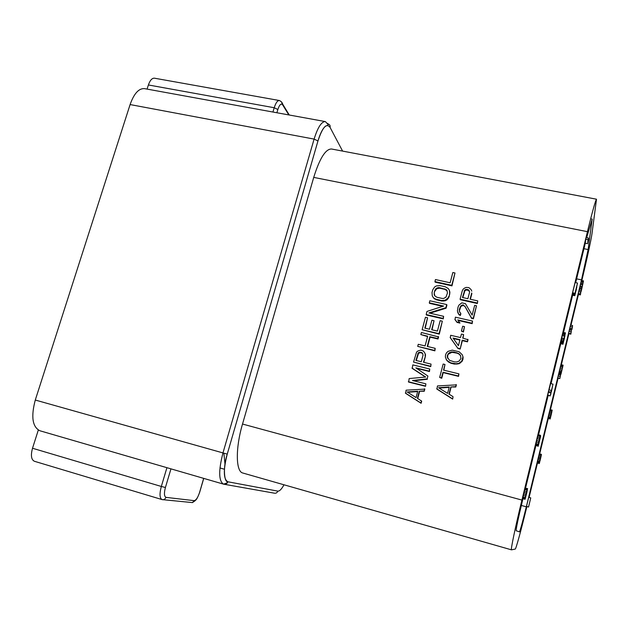 <?xml version="1.0" encoding="UTF-8"?>
<svg xmlns="http://www.w3.org/2000/svg" width="628" height="628" viewBox="0 0 628 628"><rect width="100%" height="100%" fill="white"/><g stroke="black" fill="none" stroke-linecap="round" stroke-linejoin="round"><path stroke-width="0.94" d="M223.874 453.188L224.989 464.178M162.322 499.66L34.359 461.258C31.227 459.641 30.615 455.308 32.515 448.259L38.308 430.078M272.929 112.035L274.216 107.733C275.778 102.859 277.49 100.449 279.35 100.511L154.449 78.194C152.047 78.029 150.029 80.282 148.396 84.968L147.078 89.097M596.506 199.209L331.537 149.001C325.587 148.922 319.652 158.382 313.725 177.394L242.518 424.041C235.343 448.298 235.775 471.746 242.848 473.025L511.482 549.845C510.478 550.371 515.423 526.602 521.915 500.076L587.439 231.669C592.549 210.969 595.564 200.151 596.506 199.209L591.961 233.82C591.152 239.778 586.536 261.012 581.826 280.543M578.443 294.485L570.978 325.194M570.051 329.001L569.808 329.998M568.897 333.758L561.361 364.75M559.155 373.817L558.951 374.657M558.096 378.158L550.426 409.707M548.291 418.499L539.68 453.895M537.466 463.017L529.098 497.423M526.876 506.568L526.68 507.369C521.389 529.2 515.933 549.202 515.243 549.06L511.482 549.845M522.959 498.718L522.433 500.861C518.116 518.854 516.028 528.807 516.169 530.746L519.435 531.845C520.282 530.37 522.575 522.017 526.319 506.804L581.512 279.884L588.13 249.552L592.18 219.054L586.662 237.651M585.304 243.217L575.68 282.663M572.61 295.239L563.536 332.432M560.773 343.744L551.031 383.661M548.158 395.436L538.549 434.812M535.904 445.66L525.558 488.058M588.522 239.119L588.043 241.356L588.475 238.012L586.105 237.541L585.217 243.201L587.557 243.672L588.342 239.08M575.24 293.676L577.501 283.047L575.122 282.545L572.658 292.64L575.005 293.512L576.912 285.661L575.044 294.234L572.681 293.723L572.414 295.199L574.816 295.709L576.614 287.318M572.83 293.048L572.681 293.723M563.026 332.44L565.467 332.871L563.026 332.44L560.576 342.786L562.963 343.328L563.481 341.577L563.143 342.88M560.718 342.817L560.576 343.704L563.002 344.191L564.65 335.996M550.63 394.141L553.009 384.14L550.615 383.567L549.068 389.894M553.009 384.14L551.321 391.056L551.329 390.435L548.927 389.855L548.503 391.589L547.804 395.342L550.191 395.923L550.897 393.042L550.882 394.203M537.953 435.157L540.363 435.769L540.512 435.306L538.11 434.702L535.558 445.378L537.961 445.998L540.198 437.198L538.204 446.249L540.606 436.389L540.535 435.589L539.915 437.598M535.817 445.44L538.204 446.249M525.079 488.144L527.606 488.608L525.079 488.144L522.575 498.616L524.992 499.268L527.19 490.562M530.746 497.871L528.705 497.321L526.492 506.427L528.556 507.031L530.746 497.871L528.556 507.031M537.419 462.365L537.332 462.977L539.342 463.503L541.391 454.491M539.248 454.201L541.273 454.727L541.407 454.334L539.381 453.816L537.325 462.279L539.358 462.867L539.664 461.792M550.128 409.66L552.2 410.139L550.128 409.66L548.04 418.381L550.05 418.884L551.784 412.015M548.173 418.421L550.167 418.97L552.2 410.139M560.576 375.042L558.567 374.563L558.206 376.023L557.821 378.095L559.831 378.574L560.576 375.042L560.223 376.502L558.206 376.023M558.991 373.401L560.969 374.249L563.112 365.158L561.063 364.719L560.105 368.236L558.991 373.401L561 373.88M571.433 330.367L569.423 329.912L568.685 333.154L570.648 334.01L571.04 332.22L570.836 334.198L571.433 330.367L571.08 331.804L569.07 331.356M568.858 333.609L570.836 334.198M572.595 325.555L570.593 325.108L569.855 328.358L569.816 328.774L571.818 329.221L572.202 327.416L571.99 329.441L572.595 325.555L572.249 327L570.24 326.552M570.02 328.821L571.99 329.441M581.081 290.654L579.079 290.222L578.333 293.496L578.278 293.975L580.272 294.406L580.672 292.562L580.374 294.901L581.081 290.654L580.727 292.075L578.733 291.651M578.451 294.014L578.396 294.477L580.374 294.901M581.3 281.171L583.302 281.587L583.498 280.897L581.504 280.473L579.518 288.762L581.512 289.194L583.137 282.451M579.691 288.801L579.361 290.285M405.649 393.34L421.113 403.278L421.678 401.151L417.408 398.317L419.276 391.228L424.277 391.236L424.834 389.117L406.08 390.184L405.649 393.34M417.738 398.521L419.567 391.566M436.955 389.125L452.686 399.102L453.024 396.637L448.973 394.101L450.818 386.981L455.81 386.997L456.36 384.87L437.449 385.945L436.955 389.125M449.24 394.274L451.037 387.335M439.663 377.444L441.727 378.26L443.203 372.616L458.558 376.36L458.903 373.856L443.517 370.12L444.985 364.476L443.164 364.036L439.663 377.444L441.492 377.891L442.968 372.239L458.354 375.984L458.903 373.856M443.831 370.198L444.985 364.476M445.998 359.106L448.321 361.885L451.053 363.29L454.342 364.075L459.092 363.722L462.02 361.43L462.938 359.404L463.111 357.206L462.279 354.765L462.922 356.79L461.823 361.029L458.895 363.322L456.054 363.769L450.833 362.89L446.822 360.425L445.37 357.089L445.55 354.891L446.469 352.873L448.015 351.374L452.207 350.134L459.154 351.782L462.279 354.765M450.347 337.833L457.985 348.532L460.175 349.05L462.357 340.643L467.475 341.836L468.017 339.732L462.703 338.084L463.613 334.583L461.415 334.072L460.512 337.574L450.669 335.281L450.347 337.833M463.001 338.154L463.613 334.583M461.415 331.105L463.433 332L464.508 326.639L462.687 326.222L461.415 331.105L463.244 331.529L464.508 326.639M455.065 319.754L457.058 322.415L459.963 323.082L457.757 319.927L471.989 323.177L472.531 321.081L455.394 317.171L455.065 319.754M458.165 320.461L472.162 323.663L472.531 321.081M471.597 318.372L473.426 318.789L476.487 305.765L474.666 305.349L472.146 315.091L465.458 303.662L461.823 302.845L458.927 305.122L458.024 307.123L457.388 311.009L459.044 314.785L460.403 315.46L460.858 313.725L459.296 311.08L460.756 306.747L461.753 305.875L463.747 305.585L465.018 306.605L471.597 318.372L471.424 317.878L473.253 318.294L476.487 305.765M459.759 312.289L459.492 311.59M471.785 291.164L471.047 289.547L468.865 287.608L466.235 287.396L464.516 288.111L463.072 289.249L462.255 290.89L460.096 299.164L460.293 299.705L477.366 303.512L477.743 300.898L470.082 299.195L471.699 292.97M470.38 299.266L471.871 293.519M416.56 368.353L429.466 371.509L429.756 369.021L412.8 364.892L412.266 368.424L425.47 377.051M411.96 368.039L425.721 377.028L409.166 378.566L408.64 382.083L425.58 386.299L425.863 383.826L412.486 380.513L427.158 378.88L427.904 376.062L427.158 378.88M413.577 380.78L427.433 379.249M424.512 352.465L423.343 351.068L420.925 350.118L418.036 350.911L416.592 352.049L413.546 362.089L430.753 366.595L431.044 364.099L423.453 362.254L425.392 356.366L425.494 354.537L424.512 352.465L425.219 354.121L425.117 355.958M423.814 362.348L425.392 356.366M427.613 346.523L430.086 337.142L438.006 339.002L438.556 336.914L421.404 332.502L420.846 334.575L427.668 336.184L425.093 345.926L418.264 344.301L417.714 346.389L434.639 350.424L435.188 348.328L427.252 346.436L429.827 336.687L437.763 338.555L438.313 336.459M420.846 334.575L427.566 336.545M417.714 346.389L434.89 350.848L435.188 348.328M432.025 329.826L434.042 320.727L431.883 320.233L429.505 329.237L424.842 328.154L427.59 317.776L425.439 317.281L422.134 329.724L439.043 333.672L442.332 321.167L440.165 320.673L437.426 331.082L431.664 329.739L434.042 320.727M425.211 328.24L427.59 317.776M422.134 329.724L439.286 334.135L442.332 321.167M429.96 313.199L446.108 308.191L446.916 305.09L446.696 304.564L429.827 300.765L429.285 302.829L443.627 306.072L427.001 311.425L426.176 314.526L443.062 318.396L443.604 316.316L428.869 312.948L445.88 307.673L446.696 304.564M429.285 302.829L429.544 303.355L442.779 306.346M426.176 314.526L426.443 315.028L443.29 318.891L443.604 316.316M433.587 298.088L432.268 295.866L433.587 298.088L436.531 299.839L441.9 301.048L445.401 300.741L447.199 299.689L449.091 296.84L449.899 292.295L449.326 290.214L449.813 294.092M434.921 281.603L435.165 282.168L451.972 285.866L454.994 272.984L452.843 272.513L450.143 282.773L435.463 279.554L434.921 281.603L451.76 285.308L454.994 272.984M424.277 391.236L424.559 388.779M424.002 390.899L419.276 391.228M421.113 403.278L421.388 400.829M420.831 402.964L405.335 393.002M417.738 391.22L407.148 391.958L416.058 397.595L417.738 391.22M407.65 392.272L417.636 391.582M455.81 386.997L456.148 384.517M455.598 386.652L450.818 386.981M452.686 399.102L453.024 396.637M452.466 398.78L436.703 388.779M449.255 386.974L438.54 387.727L447.599 393.379L449.255 386.974M439.058 388.049L449.161 387.343M451.053 363.29L450.833 362.89M454.342 364.075L454.13 363.683M449.318 362.497L449.099 362.097M448.321 361.885L448.094 361.477M447.05 360.825L446.822 360.425M463.111 357.206L462.922 356.79M462.938 359.404L462.742 358.996M462.02 361.43L461.823 361.029M460.465 362.929L460.269 362.529M459.092 363.722L458.895 363.322M457.451 364.075L457.239 363.675M456.258 364.161L456.054 363.769M449.554 360.331L454.217 361.83L456.509 362.003L459.076 361.116L460.905 358.557L460.536 355.472L458.699 353.54L454.036 352.057L451.752 351.892L449.201 352.779L447.372 355.322L447.277 357.167L449.554 360.331M447.858 358.533L447.599 355.738L448.423 354.074L451.972 352.316L456.799 353.093L458.903 353.964L460.662 355.817M447.505 357.583L447.277 357.167M447.599 355.738L447.372 355.322M448.423 354.074L448.196 353.658M449.42 353.195L449.201 352.779M451.972 352.316L451.752 351.892M454.248 352.481L454.036 352.057M456.799 353.093L456.595 352.669M458.903 353.964L458.699 353.54M457.985 348.532L450.127 337.377M467.475 341.836L467.836 339.285M462.357 340.643L462.161 340.188L467.287 341.389M460.175 349.05L462.161 340.188M457.781 348.1L459.979 348.619M453.031 338.052L458.416 345.636L459.963 339.677L453.031 338.052M453.377 338.539L459.869 340.054M463.433 332L463.244 331.529M472.162 323.663L471.989 323.177M457.058 322.415L456.854 321.929L459.759 322.596M456.854 321.929L454.853 319.26M473.426 318.789L473.253 318.294M465.018 306.605L463.747 305.585M471.424 317.878L464.83 306.087M463.017 305.428L462.828 304.902L463.55 305.067M461.753 305.875L461.556 305.349L460.56 306.229L459.939 308.395M462.828 304.902L461.556 305.349M460.756 306.747L460.56 306.229M459.586 309.777L459.743 307.877M459.382 309.259L459.296 311.08M460.403 315.46L460.662 313.223M459.044 314.785L457.757 312.563M460.206 314.958L458.848 314.283M477.366 303.512L477.743 300.898M460.096 299.164L477.209 302.986M469.603 292.146L467.899 298.708L462.451 297.499L464.791 289.995L465.693 289.461L467.962 289.594L468.967 290.183L469.603 292.146M462.765 297.57L464.979 290.544L467.059 289.916L469.54 291.353M464.351 291.502L464.163 290.945M464.979 290.544L464.791 289.995M465.882 290.018L465.693 289.461M467.059 289.916L466.871 289.359M468.143 290.152L467.962 289.594M469.14 290.733L468.967 290.183M427.904 376.062L415.838 367.867L429.199 371.132L429.756 369.021M425.58 386.299L425.863 383.826M408.326 381.73L425.305 385.945M425.494 354.537L425.219 354.121M430.753 366.595L431.044 364.099M413.546 362.089L430.494 366.202M423.052 355.087L421.294 361.736L415.893 360.425L418.295 352.826L419.198 352.3L421.443 352.473L422.432 353.077L423.052 355.087M416.27 360.519L418.586 353.25L420.65 352.63L422.675 353.478M417.95 354.208L417.659 353.792M418.586 353.25L418.295 352.826M419.48 352.724L419.198 352.3M420.65 352.63L420.368 352.214M421.726 352.889L421.443 352.473M434.89 350.848L434.639 350.424M438.006 339.002L437.763 338.555M430.086 337.142L429.827 336.687M439.286 334.135L439.043 333.672M443.29 318.891L443.062 318.396M446.108 308.191L445.88 307.673M432.268 295.866L432.017 292.538L432.739 289.806L434.631 286.965L436.421 285.913L439.906 285.599L445.283 286.784L448.243 288.527L449.326 290.214M449.899 292.295L449.679 291.745M449.091 296.84L449.593 293.543M448.274 298.473L448.054 297.939L445.166 300.208L441.665 300.514L441.9 301.048M448.863 296.298L448.054 297.939M447.199 299.689L446.971 299.156M445.401 300.741L445.166 300.208M443.784 301.102L443.549 300.577M436.531 299.839L436.279 299.305L441.665 300.514M434.835 299.101L433.336 297.554M436.279 299.305L434.584 298.559M434.16 293.017L435.604 288.99L437.842 287.671L439.365 287.648L446.084 289.5L446.987 290.426L447.434 293.064L445.982 297.115L443.737 298.433L442.206 298.449L436.829 297.248L434.592 295.655L434.16 293.017L434.882 290.277M435.133 290.827L436.837 288.676L439.608 288.205L444.969 289.39L447.183 290.945M434.678 295.741L434.411 293.566M435.856 289.539L435.604 288.99M436.837 288.676L436.593 288.119M438.085 288.228L437.842 287.671M439.608 288.205L439.365 287.648M444.969 289.39L444.742 288.841M446.312 290.05L446.084 289.5M434.403 295.011L434.152 294.469M451.972 285.866L451.76 285.308M585.704 239.197L588.075 239.668L587.557 243.672M588.475 238.012L588.075 239.668M575.381 292.978L575.672 291.651M575.295 293.692L575.484 293.001M575.907 290.536L575.813 291.682M576.229 289.068L576.81 287.365M576.088 290.568L576.433 289.108M572.43 295.058L574.777 295.702M572.524 294.493L574.887 295.003L575.044 294.234M574.793 295.56L574.887 295.003M572.658 292.64L575.005 293.512M577.501 283.047L575.036 293.158M560.82 341.357L563.206 341.899L563.991 338.476L561.605 337.927M560.671 342.095L563.057 342.645L563.206 341.899M561.032 340.384L563.426 340.933M561.322 339.128L563.709 339.67M562.154 335.65L564.548 336.192L563.991 338.476M562.429 334.575L564.823 335.116L565.412 332.973M564.548 336.192L564.823 335.116M562.704 333.554L565.09 334.096M562.9 332.824L565.286 333.366M563.347 341.554L565.467 332.871M563.504 340.808L563.881 339.159M563.426 341.569L563.63 340.839M564.156 338.029L564.038 339.199M563.355 342.425L564.313 338.06M563.504 341.679L563.811 340.321M563.418 342.441L563.614 341.703M564.077 339.191L563.952 340.352M564.234 337.683L564.941 336.059M564.227 339.23L564.58 337.762M560.584 343.587L562.947 344.246M560.671 343.076L563.041 343.618L563.19 342.88M562.955 344.128L563.041 343.618M560.592 342.558L562.963 343.328M562.978 343.1L563.057 342.645M547.804 395.091L550.191 395.923M548.503 392.202L550.897 392.783L550.199 395.671M548.503 391.589L550.905 392.178L550.897 392.783M551.329 390.435L550.905 392.178M551.305 392.139L552.507 386.424L551.305 392.139M539.585 438.846L540.041 437.63M535.802 445.495L538.188 446.108M535.543 445.268L537.961 445.998M535.668 444.538L538.078 445.15L538.981 441.099L536.563 440.487M537.953 445.88L538.078 445.15M535.865 443.541L538.275 444.161M536.21 441.986L538.628 442.599M536.995 438.721L539.413 439.341L538.981 441.099M537.356 437.284L539.774 437.897L540.363 435.769M539.413 439.341L539.774 437.897M537.725 435.91L540.135 436.523M538.337 444.279L540.512 435.306M538.432 443.768L538.871 441.79M538.4 444.294L538.549 443.792M539.295 440.04L539.06 441.837M539.483 440.087L539.766 438.886M522.535 498.554L524.992 499.268M522.645 497.894L525.063 498.546L525.95 494.558L523.524 493.906M524.953 499.205L525.063 498.546M522.826 496.944L525.251 497.604M523.171 495.414L525.597 496.065M523.893 492.415L526.319 493.066L525.95 494.558M524.262 490.931L526.688 491.591L527.489 488.796M526.319 493.066L526.688 491.591M524.647 489.487L527.073 490.146M524.898 488.663L527.316 489.314M525.126 498.868L527.606 488.608M525.534 497.4L525.259 498.907M525.683 496.842L526.123 495.107M525.62 497.423L525.785 496.874M526.554 493.341L526.24 495.139M526.766 492.446L527.261 490.586M526.672 493.373L526.876 492.47M525.346 497.769L527.135 490.295L525.346 497.769M526.492 506.427L528.533 506.984M537.325 462.279L539.358 462.867M537.427 461.682L539.46 462.208L540.229 458.817L538.196 458.291M539.35 462.805L539.46 462.208M537.607 460.874L539.633 461.399M537.898 459.563L539.931 460.089M538.439 457.294L540.472 457.82L540.229 458.817M538.745 456.069L540.779 456.595L541.273 454.727M540.472 457.82L540.779 456.595M539.06 454.884L541.085 455.41M541.116 455.834L541.407 454.334M541.132 455.842L541.375 454.908M537.325 462.922L539.342 463.503M539.366 462.836L539.68 461.8M539.334 463.448L539.444 462.852M540.08 460.654L541.203 455.763L539.986 460.622M540.732 456.949L539.656 461.604L540.732 456.949M550.403 417.73L550.167 418.97M550.505 417.33L550.858 415.956M550.466 417.746L550.583 417.345M551.211 414.488L550.937 415.971M551.392 413.726L551.831 412.031M551.29 414.511L551.47 413.75M548.04 418.264L550.05 418.884M548.158 417.612L550.175 418.115L550.952 414.668L548.935 414.166M550.057 418.766L550.175 418.115M548.33 416.757L550.356 417.259M548.636 415.43L550.654 415.932M549.233 412.934L551.251 413.428L550.952 414.668M549.531 411.733L551.557 412.235L552.145 410.163M551.251 413.428L551.557 412.235M549.83 410.602L551.847 411.097M550.01 409.99L552.028 410.492M551.784 411.827L550.348 417.628L551.714 411.811M557.837 377.773L559.831 378.574M559.854 378.252L560.223 376.502M559.061 372.954L561.071 373.432M559.132 372.585L561.142 373.063M559.258 371.933L561.267 372.412M559.438 371.077L561.456 371.556M559.744 369.743L561.762 370.214M560.105 368.236L562.115 368.714M560.451 366.823L562.468 367.294M560.741 365.739L562.751 366.21M560.906 365.143L562.923 365.614M561.016 364.829L563.026 365.3M561.063 364.719L563.073 365.19M560.969 374.249L563.112 365.158M561.369 372.216L562.782 366.399L561.369 372.216M568.685 333.154L570.648 334.01M570.695 333.609L571.08 331.804M569.855 328.358L571.857 328.805L571.818 329.221M571.857 328.805L572.249 327M578.333 293.496L580.335 293.928L580.272 294.406M580.335 293.928L580.727 292.075M581.002 291.266L583.498 280.897M582.941 283.165L583.161 282.459M581.214 291.314L583.012 283.181M579.605 288.283L581.599 288.707L582.517 284.719L580.515 284.296M581.512 289.194L581.599 288.707M579.864 287.09L581.858 287.514M580.107 286.015L582.109 286.439M580.751 283.346L582.745 283.77L582.517 284.719M581.088 281.988L583.082 282.412L583.302 281.587M582.745 283.77L583.082 282.412M325.359 121.589C330.195 126.534 327.541 124.776 325.437 126.228C322.714 128.536 320.225 133.442 317.964 140.955L314.102 139.094C317.76 127.366 321.512 121.526 325.359 121.589L144.534 88.634C138.835 88.203 134.023 93.517 130.098 104.562L35.286 400.036C30.874 416.686 32.405 426.93 39.862 430.753L223.489 484.133C218.638 480.977 218.466 470.576 222.964 452.937L314.102 139.094L130.098 104.562M32.515 448.259L161.325 486.465L166.922 467.687M281.485 101.869L282.663 104.876C281.116 103.078 279.507 104.625 277.843 109.508L274.216 107.733L148.396 84.968M288.794 114.924L282.663 104.876M277.843 109.508L276.877 112.75M327.792 123.842L327.894 123.865C329.692 124.375 330.414 125.561 330.077 127.413C326.513 122.758 322.478 127.272 317.964 140.955L227.242 454.13C222.548 468.551 224.596 482.147 227.454 481.66C228.435 482.241 227.116 483.073 223.489 484.133L223.788 484.204C225.742 484.549 227.101 483.741 227.878 481.778L277.811 491.127C279.539 491.3 281.595 489.188 283.997 484.792M227.878 481.778C223.403 479.313 223.191 470.097 227.242 454.13L35.286 400.036M342.605 151.097L330.077 127.413M587.439 231.669L313.725 177.394M242.518 424.041L521.915 500.076M592.18 219.054L591.639 218.952M583.962 248.712L588.13 249.552M581.512 279.884L576.606 278.848M521.326 505.446L526.319 506.804M224.431 484.314L274.342 493.168C276.014 493.467 277.168 492.784 277.811 491.127M170.957 468.865L165.415 487.493C163.932 493.27 164.167 496.575 166.13 497.392L194.091 500.642C196.062 500.32 197.899 497.549 199.602 492.344L203.676 478.371M191.65 502.494L192.466 502.588L194.091 500.642M166.13 497.392L164.379 499.488L162.487 499.707M203.739 478.395L199.657 492.352C196.431 500.901 195.889 499.582 195.073 500.775L192.466 502.588L162.016 499.598C159.638 498.177 159.402 493.804 161.325 486.465L165.415 487.493M327.612 123.371L327.894 123.865M219.957 467.954L224.416 469.234M289.288 115.01L282.773 104.311C282.317 102.623 281.179 101.359 279.35 100.511M317.964 140.955L227.242 454.13"/></g></svg>

